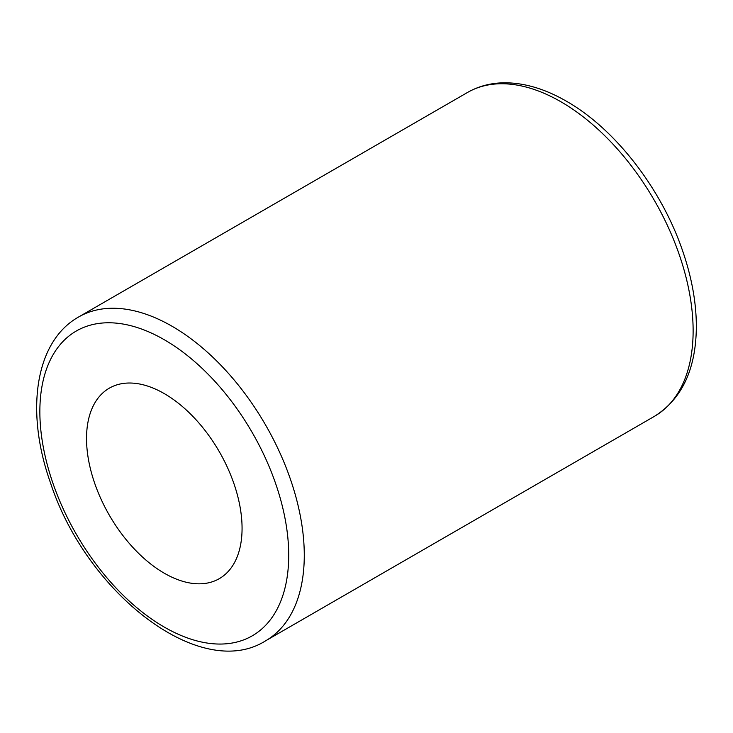 <?xml version="1.0" encoding="UTF-8"?>
<svg xmlns="http://www.w3.org/2000/svg" width="733" height="733" viewBox="0 0 733 733"><rect width="100%" height="100%" fill="white"/><g stroke="black" fill="none" stroke-linecap="round" stroke-linejoin="round"><path stroke-width="1.1" d="M86.531 438.517A109.987 63.496 -120 0 0 134.533 549.2A109.987 63.496 -120 0 0 219.286 578.667A109.987 63.496 -120 0 0 219.286 451.665A109.987 63.496 -120 0 0 109.309 388.169A109.987 63.496 -120 0 0 86.531 438.517M164.293 339.736A175.975 101.594 60 0 1 272.053 617.47A175.975 101.594 60 0 1 56.533 493.043A175.975 101.594 60 0 1 164.293 339.736M172.072 326.267A186.97 107.953 -120 0 0 78.587 317.004C34.845 341.551 25.105 411.699 50.495 482.836C86.439 593.006 200.292 682.102 265.557 640.853A186.97 107.953 -120 0 0 294.217 491.028A186.97 107.953 -120 0 0 172.072 326.267M78.587 317.004L467.434 92.505A186.97 107.953 60 0 1 560.919 101.768A186.97 107.953 60 0 1 683.064 266.528A186.97 107.953 60 0 1 654.404 416.353L265.557 640.853M654.404 416.353C681.956 399.036 695.938 369.249 696.35 326.973C696.359 302.711 691.75 277.23 682.505 250.521C661.349 188.601 615.097 128.825 566.417 101.218C545.554 89.169 525.295 83.031 505.642 82.792C491.605 82.737 478.869 85.972 467.434 92.505"/></g></svg>
